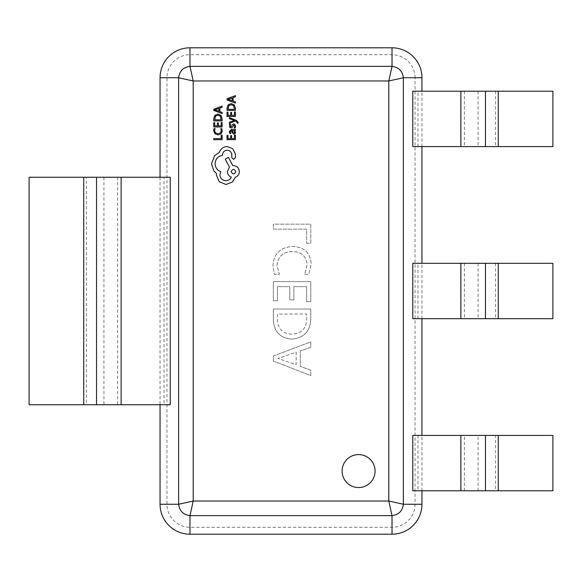 <?xml version="1.0" encoding="UTF-8"?>
<svg xmlns="http://www.w3.org/2000/svg" width="582" height="582" viewBox="0 0 582 582"><rect width="100%" height="100%" fill="white"/><g stroke="black" fill="none" stroke-linecap="round" stroke-linejoin="round"><path stroke-width="0.44" stroke-dasharray="2.91 2.18" d="M358.585 487.563A16.485 16.485 0 0 0 375.077 471.078A16.485 16.485 0 0 0 358.585 454.586A16.485 16.485 0 0 0 342.1 471.078A16.485 16.485 0 0 0 358.585 487.563M304.721 274.34L308.824 274.34L311.217 264.046C310.337 252.777 304.19 246.935 292.761 246.506C280.553 247.11 273.933 253.446 272.893 265.538L274.377 274.34L279.396 274.34L277.003 265.574C277.927 256.422 283.078 251.737 292.455 251.526C301.345 251.679 306.227 256.087 307.114 264.737L304.721 274.34L308.824 274.34L311.217 264.046C310.337 252.777 304.19 246.935 292.761 246.506C280.553 247.11 273.933 253.446 272.893 265.538L274.377 274.34L279.396 274.34L277.003 265.574C277.927 256.422 283.078 251.737 292.455 251.526C301.345 251.679 306.227 256.087 307.114 264.737L304.721 274.34M310.766 319.191L310.766 309.013L273.351 309.013L273.351 319.576C273.831 331.507 279.913 338.026 291.589 339.131C303.775 338.171 310.17 331.522 310.766 319.191L310.766 309.013L273.351 309.013L273.351 319.576C273.831 331.507 279.913 338.026 291.589 339.131C303.775 338.171 310.17 331.522 310.766 319.191M415.039 77.741A23.018 23.018 0 0 0 392.021 54.715L189.979 54.715A23.018 23.018 0 0 0 166.961 77.741L166.961 504.259A23.018 23.018 0 0 0 189.979 527.285L392.021 527.285A23.018 23.018 0 0 0 415.039 504.259L415.039 77.741L421.95 77.741M273.351 361.029L310.766 375.63L310.766 370.159L300.268 366.369L300.268 350.917L310.766 347.345L310.766 341.867L273.351 356.009L273.351 361.029L310.766 375.63L310.766 370.159L300.268 366.369L300.268 350.917L310.766 347.345L310.766 341.867L273.351 356.009L273.351 361.029M306.656 301.716L310.766 301.716L310.766 281.637L273.351 281.637L273.351 300.799L277.454 300.799L277.454 286.657L289.778 286.657L289.778 299.89L293.881 299.89L293.881 286.657L306.656 286.657L306.656 301.716L310.766 301.716L310.766 281.637L273.351 281.637L273.351 300.799L277.454 300.799L277.454 286.657L289.778 286.657L289.778 299.89L293.881 299.89L293.881 286.657L306.656 286.657L306.656 301.716M306.656 243.312L310.766 243.312L310.766 224.15L273.351 224.15L273.351 229.17L306.656 229.17L306.656 243.312L310.766 243.312L310.766 224.15L273.351 224.15L273.351 229.17L306.656 229.17L306.656 243.312M160.05 177.263L160.05 404.737M170.242 177.263L164.022 177.263L164.022 404.737L29.1 404.737L29.1 177.263L86.347 177.263L86.347 404.737M170.242 404.737L164.022 404.737M412.791 146.584L417.978 146.584L417.978 91.207L412.791 91.207M421.95 490.793L421.95 435.416M421.95 318.689L421.95 263.311M421.95 146.584L421.95 91.207M412.791 318.689L417.978 318.689L417.978 263.311L412.791 263.311M412.791 435.416L417.978 435.416L417.978 490.793L412.791 490.793M417.978 263.311L552.9 263.311L552.9 318.689L417.978 318.689M417.978 91.207L552.9 91.207L552.9 146.584L417.978 146.584M417.978 435.416L552.9 435.416L552.9 490.793L495.653 490.793L495.653 435.416M417.978 490.793L495.653 490.793M164.022 177.263L86.347 177.263M296.165 352.175L296.165 364.688L277.912 358.476L296.165 352.175L296.165 364.688L277.912 358.476L296.165 352.175M291.691 334.112C282.51 333.682 277.767 328.83 277.454 319.554L277.454 314.033L306.656 314.033L306.656 319.343C306.212 328.845 301.229 333.77 291.691 334.112C282.51 333.682 277.767 328.83 277.454 319.554L277.454 314.033L306.656 314.033L306.656 319.343C306.212 328.845 301.229 333.77 291.691 334.112M222.128 135.257L221.175 135.257L221.175 138.589L213.761 138.589L213.761 139.673L222.128 139.673L222.128 135.257M222.273 130.965L221.786 128.651L220.745 128.651L221.305 130.812L220.425 132.958L218.039 133.78L215.522 132.9L214.598 130.623L215.093 128.651L213.958 128.651L213.616 130.63L214.853 133.707L218.105 134.915L221.131 133.838L222.273 130.965M222.128 122.475L221.175 122.475L221.175 125.894L218.359 125.894L218.359 122.897L217.399 122.897L217.399 125.894L214.722 125.894L214.722 122.664L213.761 122.664L213.761 126.971L222.128 126.971L222.128 122.475M222.128 120.889L222.128 118.59L220.956 115.338L217.835 114.072L214.867 115.338L213.761 118.502L213.761 120.889L222.128 120.889M214.722 118.546L214.722 119.812L221.175 119.812L220.302 116.109L217.864 115.214L215.507 116.131L214.722 118.546M222.128 106.077L213.761 109.27L213.761 110.42L222.128 113.614L222.128 112.421L219.843 111.613L219.843 108.128L222.128 107.277L222.128 106.077M215.413 110.02L218.897 111.271L218.897 108.463L214.831 109.86L215.413 110.02M235.412 135.17L234.451 135.17L234.451 138.589L231.636 138.589L231.636 135.599L230.683 135.599L230.683 138.589L227.999 138.589L227.999 135.359L227.038 135.359L227.038 139.673L235.412 139.673L235.412 135.17M229.293 131.525L229.846 133.584L230.865 133.584L230.145 131.619L231.607 130.412L231.854 132.179L233.811 134.166L235.077 133.656L235.55 132.274L234.481 130.441L235.412 130.412L235.412 129.364L231.563 129.364L229.293 131.525M232.596 131.808L232.967 132.827L233.724 133.103L234.692 131.998L234.204 130.863L232.982 130.412L232.407 130.412L232.596 131.808M234.692 126.221L234.117 127.945L235.201 127.945L235.55 126.323L235.077 124.577L233.782 123.908L232.793 124.257L230.952 126.854L230.145 125.712L230.574 124.192L229.555 124.192L229.766 127.262L231.047 127.938L231.992 127.64L233.884 124.985L234.692 126.221M229.432 117.622L229.432 118.706L234.415 120.467L229.432 122.184L229.432 123.362L235.397 121.012L236.481 121.471L237.209 123.144L238.14 123.144L238.227 122.467L236.314 120.336L229.432 117.622M235.412 111.991L234.451 111.991L234.451 115.411L231.636 115.411L231.636 112.421L230.683 112.421L230.683 115.411L227.999 115.411L227.999 112.18L227.038 112.18L227.038 116.495L235.412 116.495L235.412 111.991M235.412 110.405L235.412 108.106L234.233 104.855L231.119 103.596L228.144 104.855L227.038 108.019L227.038 110.405L235.412 110.405M227.999 108.063L227.999 109.329L234.451 109.329L233.578 105.626L231.149 104.731L228.791 105.648L227.999 108.063M235.412 95.601L227.038 98.787L227.038 99.944L235.412 103.13L235.412 101.937L233.12 101.13L233.12 97.645L235.412 96.794L235.412 95.601M228.697 99.537L232.174 100.788L232.174 97.98L228.108 99.377L228.697 99.537M227.104 146.526C223.255 146.824 220.658 148.788 219.312 152.419L214.605 155.634L211.513 163.724L213.834 170.868L216.453 173.487L216.337 174.855L219.188 181.7L225.976 184.494L232.465 181.991L235.317 177.234C237.856 176.273 239.209 174.389 239.362 171.581C239.02 167.958 237.034 165.979 233.411 165.63L232.822 165.63L228.413 157.3L225.263 159.141L229.424 167.114L227.402 171.581C227.584 174.309 228.893 176.171 231.33 177.175C230.246 179.409 228.428 180.595 225.86 180.747C222.237 180.398 220.251 178.412 219.909 174.796L220.796 171.639C217.224 170.293 215.325 167.631 215.085 163.666C215.478 158.981 217.959 156.209 222.52 155.336L222.52 154.856C222.79 152.033 224.339 150.483 227.162 150.214C229.846 150.425 231.389 151.851 231.811 154.499L231.745 157.533L233.593 159.381L235.441 157.657L235.441 154.143L232.756 148.73L227.104 146.526M231.156 171.639C232.698 174.622 234.248 174.622 235.797 171.639C234.233 168.649 232.684 168.649 231.156 171.639M392.021 54.715L392.021 47.804M415.039 504.259L421.95 504.259M392.021 527.285L392.021 534.196M189.979 527.285L189.979 534.196M166.961 504.259L160.05 504.259M166.961 77.741L160.05 77.741M189.979 54.715L189.979 47.804M460.864 263.311L460.864 318.689M495.653 263.311L495.653 318.689M478.069 263.311L478.069 318.689M464.385 263.311L464.385 318.689M460.864 91.207L460.864 146.584M495.653 91.207L495.653 146.584M478.069 91.207L478.069 146.584M464.385 91.207L464.385 146.584M460.864 490.793L460.864 435.416M478.069 490.793L478.069 435.416M464.385 490.793L464.385 435.416M121.136 177.263L121.136 404.737M117.615 177.263L117.615 404.737M103.931 177.263L103.931 404.737"/><path stroke-width="0.87" d="M358.585 487.563A16.485 16.485 0 0 0 375.077 471.078A16.485 16.485 0 0 0 358.585 454.586A16.485 16.485 0 0 0 342.1 471.078A16.485 16.485 0 0 0 358.585 487.563M421.95 91.207L421.95 77.741A29.929 29.929 0 0 0 392.021 47.804L189.979 47.804A29.929 29.929 0 0 0 160.05 77.741L160.05 177.263M160.05 404.737L160.05 504.259A29.929 29.929 0 0 0 189.979 534.196L392.021 534.196A29.929 29.929 0 0 0 421.95 504.259L421.95 490.793M83.728 177.263L170.242 177.263L170.242 404.737L29.1 404.737L29.1 177.263L83.728 177.263L83.728 404.737M498.272 91.207L412.791 91.207L412.791 146.584L552.9 146.584L552.9 91.207L498.272 91.207L498.272 146.584M421.95 435.416L421.95 318.689M421.95 263.311L421.95 146.584M498.272 263.311L412.791 263.311L412.791 318.689L552.9 318.689L552.9 263.311L498.272 263.311L498.272 318.689M498.272 490.793L412.791 490.793L412.791 435.416L552.9 435.416L552.9 490.793L498.272 490.793L498.272 435.416M189.979 47.804L189.979 66.377L392.021 66.377L388.798 80.963L193.202 80.963L193.202 501.037L178.623 504.259L178.623 77.741C179.489 71.033 183.279 67.25 189.979 66.377L193.202 80.963L178.623 77.741L160.05 77.741M392.021 47.804L392.021 66.377C398.721 67.25 402.511 71.033 403.377 77.741L403.377 504.259L388.798 501.037L193.202 501.037L189.979 515.623L189.979 534.196M421.95 77.741L403.377 77.741L388.798 80.963L388.798 501.037L392.021 515.623L392.021 534.196M121.136 177.263L121.136 404.737M222.128 135.257L221.175 135.257L221.175 138.589L213.761 138.589L213.761 139.673L222.128 139.673L222.128 135.257M222.273 130.965L221.786 128.651L220.745 128.651L221.305 130.812L220.425 132.958L218.039 133.78L215.522 132.9L214.598 130.623L215.093 128.651L213.958 128.651L213.616 130.63L214.853 133.707L218.105 134.915L221.131 133.838L222.273 130.965M222.128 122.475L221.175 122.475L221.175 125.894L218.359 125.894L218.359 122.897L217.399 122.897L217.399 125.894L214.722 125.894L214.722 122.664L213.761 122.664L213.761 126.971L222.128 126.971L222.128 122.475M222.128 120.889L222.128 118.59L220.956 115.338L217.835 114.072L214.867 115.338L213.761 118.502L213.761 120.889L222.128 120.889M214.722 119.812L221.175 119.812L220.302 116.109L217.864 115.214L215.507 116.131L214.722 119.812M222.128 106.077L213.761 109.27L213.761 110.42L222.128 113.614L222.128 112.421L219.843 111.613L219.843 108.128L222.128 107.277L222.128 106.077M218.897 111.271L218.897 108.463L214.831 109.86L218.897 111.271M235.412 135.17L234.451 135.17L234.451 138.589L231.636 138.589L231.636 135.599L230.683 135.599L230.683 138.589L227.999 138.589L227.999 135.359L227.038 135.359L227.038 139.673L235.412 139.673L235.412 135.17M229.293 131.525L229.846 133.584L230.865 133.584L230.145 131.619L231.607 130.412L231.854 132.179L233.811 134.166L235.077 133.656L235.55 132.274L234.481 130.441L235.412 130.412L235.412 129.364L231.563 129.364L229.293 131.525M232.967 132.827L234.422 132.798L234.692 131.998L234.204 130.863L232.407 130.412L232.967 132.827M234.692 126.221L234.117 127.945L235.201 127.945L235.55 126.323L235.077 124.577L233.782 123.908L232.793 124.257L230.952 126.854L230.145 125.712L230.574 124.192L229.555 124.192L229.766 127.262L231.047 127.938L231.992 127.64L233.884 124.985L234.692 126.221M229.432 117.622L229.432 118.706L234.415 120.467L229.432 122.184L229.432 123.362L235.397 121.012L236.481 121.471L237.209 123.144L238.14 123.144L238.227 122.467L236.314 120.336L229.432 117.622M235.412 111.991L234.451 111.991L234.451 115.411L231.636 115.411L231.636 112.421L230.683 112.421L230.683 115.411L227.999 115.411L227.999 112.18L227.038 112.18L227.038 116.495L235.412 116.495L235.412 111.991M235.412 110.405L235.412 108.106L234.233 104.855L231.119 103.596L228.144 104.855L227.038 108.019L227.038 110.405L235.412 110.405M227.999 109.329L234.451 109.329L233.578 105.626L231.149 104.731L228.791 105.648L227.999 109.329M235.412 95.601L227.038 98.787L227.038 99.944L235.412 103.13L235.412 101.937L233.12 101.13L233.12 97.645L235.412 96.794L235.412 95.601M232.174 100.788L232.174 97.98L228.108 99.377L232.174 100.788M227.104 146.526C223.255 146.824 220.658 148.788 219.312 152.419L214.605 155.634L211.513 163.724L213.834 170.868L216.453 173.487L216.337 174.855L219.188 181.7L225.976 184.494L232.465 181.991L235.317 177.234C237.856 176.273 239.209 174.389 239.362 171.581C239.02 167.958 237.034 165.979 233.411 165.63L232.822 165.63L228.413 157.3L225.263 159.141L229.424 167.114L227.402 171.581C227.584 174.309 228.893 176.171 231.33 177.175C230.246 179.409 228.428 180.595 225.86 180.747C222.237 180.398 220.251 178.412 219.909 174.796L220.796 171.639C217.224 170.293 215.325 167.631 215.085 163.666C215.478 158.981 217.959 156.209 222.52 155.336L222.52 154.856C222.79 152.033 224.339 150.483 227.162 150.214C229.846 150.425 231.389 151.851 231.811 154.499L231.745 157.533L233.593 159.381L235.441 157.657L235.441 154.143L232.756 148.73L227.104 146.526M235.797 171.639C234.233 168.649 232.684 168.649 231.156 171.639C232.698 174.622 234.248 174.622 235.797 171.639M421.95 504.259L403.377 504.259C402.511 510.967 398.721 514.75 392.021 515.623L189.979 515.623C183.279 514.75 179.489 510.967 178.623 504.259L160.05 504.259M460.864 263.311L460.864 318.689M485.475 263.311L485.475 318.689M460.864 91.207L460.864 146.584M485.475 91.207L485.475 146.584M460.864 490.793L460.864 435.416M485.475 490.793L485.475 435.416M96.525 177.263L96.525 404.737"/></g></svg>

